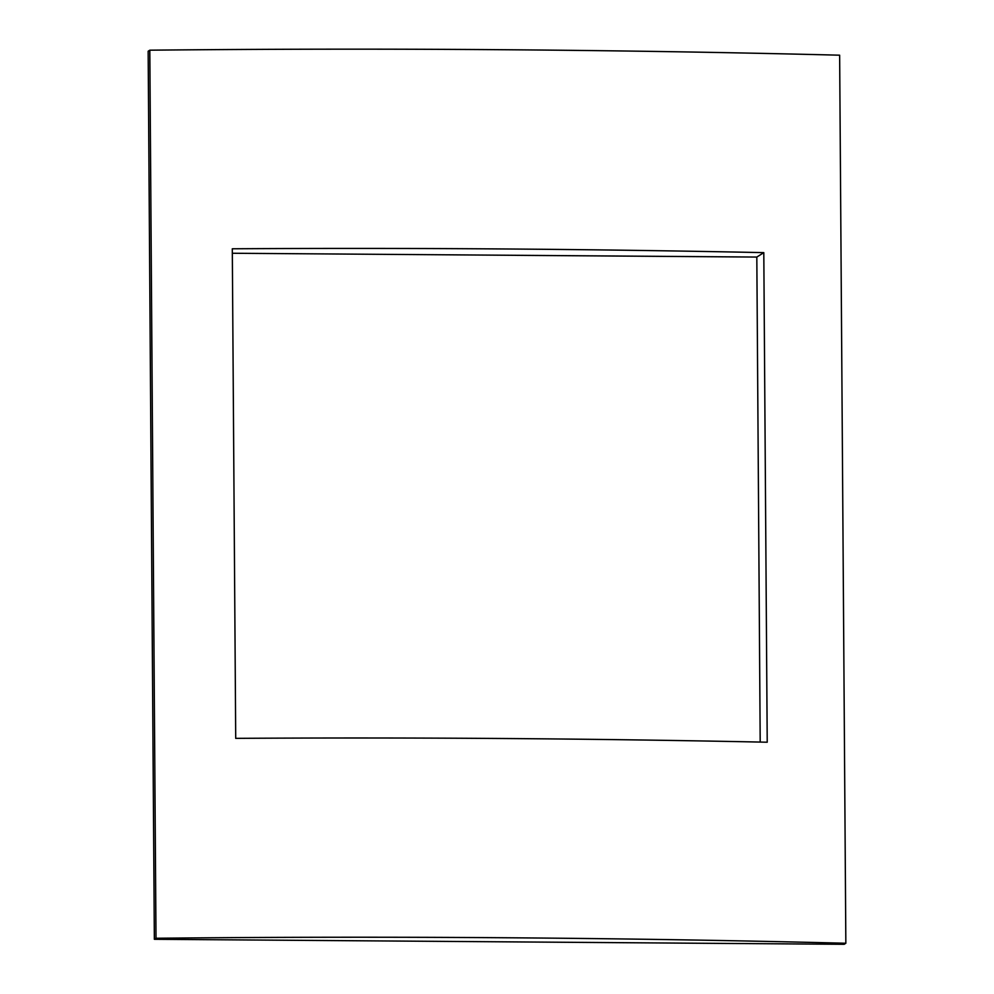 <?xml version="1.0" encoding="UTF-8"?>
<svg xmlns="http://www.w3.org/2000/svg" width="994" height="994" viewBox="0 0 994 994"><rect width="100%" height="100%" fill="white"/><g stroke="black" fill="none" stroke-linecap="round" stroke-linejoin="round"><path stroke-width="1.49" d="M232.323 253.259L756.819 257.061L763.802 252.638A1929.901 181.616 179.6 0 0 232.298 248.786L235.715 738.356A1929.901 181.616 -0.4 0 1 767.219 742.22L763.802 252.638M760.199 742.071L756.819 257.061M156.008 938.249A1929.901 181.616 -0.4 0 1 845.844 943.256L844.192 944.3L154.356 939.293L156.008 938.249L149.808 50.185L148.156 51.241L154.356 939.293M845.844 943.256L839.644 55.192A1929.901 181.616 179.6 0 0 149.808 50.185"/></g></svg>
